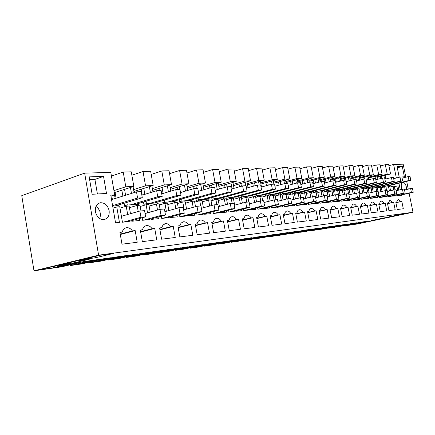 <?xml version="1.0" encoding="UTF-8"?>
<svg xmlns="http://www.w3.org/2000/svg" width="435" height="435" viewBox="0 0 435 435"><rect width="100%" height="100%" fill="white"/><g stroke="black" fill="none" stroke-linecap="round" stroke-linejoin="round"><path stroke-width="0.65" d="M128.874 221.453L122.436 222.225L119.75 206.734L116.77 206.957L119.446 222.437L115.541 222.812L110.767 195.136L114.688 194.907L110.794 172.401L84.656 173.135L98.604 255.187L412.994 212.253L409.107 193.211M408.264 189.111L406.681 181.368M405.833 177.208L403.169 164.174L393.599 164.446L396.35 177.986M412.994 212.253L357.233 224.009L346.352 225.586L365.52 221.529L362.137 222.013L337.658 226.847L356.983 222.742L353.486 223.242L334.096 227.364L328.664 228.147L348.152 223.998L344.531 224.514L324.978 228.679L319.35 229.495L339.001 225.303L335.249 225.836L315.533 230.05L309.709 230.893L329.518 226.651L325.625 227.206L305.751 231.463L299.715 232.339L319.681 228.049L315.641 228.625L295.615 232.937L289.346 233.84L309.47 229.501L305.278 230.099L285.094 234.46L278.59 235.4L298.867 231.012L294.511 231.632L274.175 236.042L267.422 237.015L287.85 232.578L283.315 233.22L262.832 237.684L255.813 238.701L276.388 234.209L271.668 234.878L251.038 239.391L243.736 240.446L264.453 235.906L259.543 236.602L238.771 241.169L231.17 242.268L252.023 237.673L246.901 238.402L225.999 243.018L218.076 244.165L239.06 239.516L233.72 240.278L212.688 244.943L204.428 246.139L225.531 241.441L219.952 242.235L198.8 246.955L190.182 248.206L211.399 243.453L205.57 244.28L184.309 249.054L175.305 250.359L196.625 245.552L190.519 246.422L169.166 251.245L159.754 252.61L181.156 247.754L174.767 248.662L153.332 253.54L143.474 254.97L164.947 250.06L158.248 251.011L136.748 255.943L126.416 257.438L147.949 252.474L140.913 253.475L119.364 258.461L108.532 260.032L130.092 255.013L122.697 256.068L101.127 261.103L89.746 262.751L111.316 257.689L103.535 258.792L81.965 263.876L69.997 265.611L91.551 260.5L83.351 261.663L61.813 266.796L33.995 270.826L21.75 195.663L84.656 173.135M393.599 164.446L388.879 165.675M385.04 175.387L385.769 178.981M399.879 195.331L401.402 195.331L401.331 195M400.265 189.747L398.938 183.238M384.486 186.925L384.339 186.185L389.292 185.821L389.434 186.528M398.813 190.09L397.96 185.886L394.317 186.571M393.811 189.975L393.055 186.256L389.836 187.028M393.055 186.256L394.235 186.169L394.98 189.856M396.802 185.973L397.688 190.356M398.754 195.587L396.203 195.88L396.046 195.103M380.424 165.958L385.312 164.68L387.226 174.158L390.57 173.995L376.998 177.415M391.674 196.114L395.023 195.946L394.904 195.369M384.339 186.185L382.283 186.68L382.126 185.886M380.25 176.594L380.647 178.551M376.672 175.789L377.39 179.367M375.992 187.534L375.845 186.811L380.978 186.43L381.12 187.148M390.587 190.737L389.727 186.506L385.954 187.213M385.41 190.65L384.649 186.887L385.867 186.794L386.628 190.552M384.649 186.887L381.31 187.692M388.531 186.593L389.423 191.014M390.51 196.381L387.868 196.68L387.699 195.87M371.653 166.257L376.721 164.919L378.667 174.571L382.126 174.402L368.342 177.899M383.17 196.919L386.639 196.75L386.519 196.147M375.845 186.811L373.768 187.311L373.605 186.479M371.707 177.045L372.083 178.916M367.999 176.197L368.717 179.764M367.189 188.192L367.042 187.452L372.36 187.066L372.616 188.344M382.06 191.405L381.201 187.142L377.286 187.882M376.705 191.373L375.932 187.539L372.469 188.377M375.932 187.539L377.194 187.441L377.966 191.269M379.956 187.235L380.853 191.694M381.963 197.202L379.222 197.512L379.048 196.663M362.562 166.572L367.814 165.169L369.788 175L373.377 174.826L359.37 178.404M374.35 197.762L377.95 197.588L377.825 196.952M367.042 187.452L364.949 187.969L364.775 187.099M362.861 177.513L363.214 179.28M359.011 176.626L359.718 180.166M358.059 188.877L357.913 188.127L363.432 187.719L363.682 188.997M373.214 192.096L372.355 187.806L368.293 188.578M367.667 192.123L366.89 188.214L368.2 188.116L369.19 193.058M366.89 188.214L363.296 189.094M371.066 187.904L371.963 192.395M373.099 198.05L370.256 198.376L370.076 197.49M353.117 166.893L358.57 165.43L360.571 175.446L364.296 175.261L350.061 178.926M365.199 198.632L368.934 198.452L368.804 197.784M357.913 188.127L355.797 188.643L355.618 187.735M353.682 177.997L354.014 179.666M349.691 177.061L350.387 180.579M348.587 189.589L348.435 188.817L354.161 188.398L354.416 189.676M364.035 192.808L363.176 188.496L358.957 189.301M358.293 192.901L357.499 188.92L353.769 189.834M357.499 188.92L358.864 188.817L359.859 193.814M361.838 188.594L362.741 193.118M363.899 198.936L360.947 199.273L360.762 198.338M343.313 167.236L348.979 165.702L351.001 175.909L354.873 175.718L340.398 179.476M355.694 199.534L359.576 199.355L359.435 198.654M348.435 188.817L346.303 189.35L346.113 188.393M344.156 178.497L344.493 180.199M340.012 177.518L340.697 180.998M338.751 190.323L338.593 189.54L344.542 189.105L344.797 190.378M354.503 193.548L353.644 189.209L349.262 190.051M348.549 193.711L347.744 189.649L349.164 189.546L350.164 194.597M347.744 189.649L343.867 190.606M352.252 189.312L353.155 193.874M354.346 199.85L351.273 200.203L351.083 199.225M333.118 167.589L339.006 165.98L341.062 176.387L345.085 176.191L330.361 180.041M345.814 200.47L349.854 200.29L349.707 199.551M338.593 189.54L336.445 190.079L336.244 189.078M334.27 179.019L334.607 180.753M329.958 177.991L330.633 181.422M328.523 191.09L328.365 190.291L334.553 189.839L334.798 191.106M344.596 194.309L343.737 189.948L339.186 190.829M338.658 195.755L337.609 190.41L339.077 190.302L340.083 195.407M337.609 190.41L333.574 191.416M342.291 190.057L343.199 194.652M344.411 200.807L341.219 201.171L341.018 200.143M322.509 167.964L328.637 166.273L330.72 176.887L334.906 176.686L319.932 180.634M335.543 201.448L339.74 201.258L339.588 200.481M328.365 190.291L326.196 190.84L325.989 189.785M323.988 179.563L324.657 182.977M319.507 178.475L320.171 181.857M317.996 192.439L317.729 191.074L324.162 190.601L324.407 191.862M334.297 195.097L333.438 190.72L328.697 191.645M328.115 196.615L327.055 191.199L328.588 191.085L329.599 196.25M327.055 191.199L322.857 192.254M331.932 190.834L332.835 195.456M334.08 201.796L330.763 202.177L330.551 201.095M311.465 168.356L317.844 166.578L319.959 177.409L324.314 177.197L309.078 181.248M324.847 202.46L329.219 202.27L329.061 201.454M317.729 191.074L315.538 191.628L315.321 190.519M313.303 180.128L313.956 183.488M308.638 178.981L309.28 182.298M306.92 193.243L306.653 191.884L313.352 191.395L313.597 192.651M323.569 195.913L322.716 191.525L317.778 192.493M317.137 197.501L316.071 192.025L317.664 191.906L318.681 197.12M316.071 192.025L311.694 193.129M321.15 191.645L322.052 196.288M323.33 202.83L319.872 203.227L319.649 202.085M299.96 168.764L306.604 166.893L308.752 177.948L313.287 177.73L297.779 181.895M313.711 203.52L318.268 203.324L318.099 202.46M306.653 191.884L304.446 192.449L304.223 191.28M302.178 180.715L302.814 184.01M297.322 179.497L297.959 182.809M295.381 194.086L295.12 192.732L302.097 192.221L302.336 193.461M312.401 196.756L311.547 192.362L306.403 193.374M305.691 198.425L304.62 192.879L306.283 192.754L307.3 198.028M304.62 192.879L300.058 194.043M309.91 192.482L310.818 197.153M312.123 203.901L308.518 204.319L308.284 203.112M287.959 169.199L294.892 167.219L297.067 178.513L301.798 178.285L286.007 182.564M302.097 204.619L306.849 204.423L306.67 203.504M295.12 192.732L292.891 193.309L292.657 192.074M290.591 181.324L291.211 184.543M285.523 180.041L286.181 183.472M283.348 194.956L283.093 193.618L290.368 193.08L290.607 194.309M300.759 197.675L299.9 193.232L294.538 194.298M293.75 199.388L292.673 193.776L294.413 193.646L295.436 198.969M292.673 193.776L287.916 195M298.198 193.363L299.101 198.045M300.444 205.021L296.681 205.456L296.436 204.184M275.431 169.65L282.663 167.567L284.876 179.106L289.813 178.867L273.735 183.271M289.976 205.766L290.031 206.038L294.935 205.565L294.751 204.597M283.093 193.618L280.847 194.2L280.597 192.895M278.509 181.96L279.107 185.092M273.224 180.596L273.903 184.157M270.793 195.864L270.537 194.537L278.134 193.977L278.367 195.19M288.622 198.681L287.752 194.146L282.152 195.266M281.287 200.388L280.205 194.711L282.021 194.575L283.044 199.942M280.205 194.711L275.235 196M285.974 194.276L286.872 198.974M288.253 206.19L284.321 206.647L284.066 205.298M262.338 170.128L269.901 167.926L272.141 179.72L277.302 179.47L260.918 184.005M277.318 206.968L277.372 207.256L282.5 206.761L282.304 205.733M270.537 194.537L268.275 195.13L268.014 193.754M265.905 182.624L266.481 185.647M260.386 181.177L261.489 187.012M257.672 196.81L257.428 195.5L265.366 194.918L265.589 196.103M275.942 199.736L275.061 195.097L269.211 196.277M268.259 201.427L267.172 195.685L269.069 195.543L270.097 200.959M267.172 195.685L261.979 197.05M273.202 195.233L274.093 199.937M275.513 207.413L271.407 207.892L271.135 206.456M248.651 170.64L256.558 168.301L258.83 180.362L264.224 180.101L247.531 184.783M264.083 208.218L264.143 208.528L269.504 208.012L269.298 206.919M257.428 195.5L255.144 196.103L254.872 194.641M252.746 183.32L253.29 186.218M246.971 181.776L248.07 187.659M243.959 197.794L243.72 196.506L252.017 195.897L252.235 197.055M262.691 200.834L261.794 196.087L255.677 197.338M254.633 202.514L253.54 196.707L255.53 196.56L256.552 202.014M253.54 196.707L248.102 198.148M259.853 196.234L260.75 200.997M262.196 208.691L257.901 209.191L257.612 207.669M234.318 171.172L242.594 168.693L244.9 181.036L250.549 180.764L233.53 185.593M250.228 209.529L250.294 209.86L255.91 209.317L255.688 208.153M243.72 196.506L241.42 197.12L241.131 195.565M238.984 184.043L239.495 186.794M232.937 182.401L234.041 188.328M229.604 198.817L229.37 197.561L238.059 196.919L238.266 198.045M248.82 201.987L247.912 197.131L241.501 198.447M240.359 203.64L239.266 197.778L241.349 197.62L242.371 203.112M239.266 197.778L233.568 199.306M245.878 197.283L246.786 202.155M248.254 210.023L243.758 210.551L243.453 208.93M219.294 171.743L227.967 169.106L230.311 181.743L236.232 181.455L218.876 186.446M235.721 210.899L235.786 211.252L241.67 210.687L241.436 209.442M229.37 197.561L227.054 198.186L226.749 196.533M224.58 184.804L225.058 187.382M218.25 183.048L219.349 189.007M214.558 199.888L214.335 198.665L223.438 197.996L223.639 199.078M234.65 205.135L233.367 198.219L231.235 198.382L226.646 199.616M225.395 204.814L224.302 198.898L226.483 198.735L227.505 204.26M224.302 198.898L218.326 200.519M231.235 198.382L232.159 203.368M233.649 211.426L228.93 211.975L228.614 210.246M203.531 172.352L212.633 169.536L215.01 182.482L221.219 182.178L203.515 187.344M220.496 212.334L220.567 212.715L226.744 212.122L226.499 210.79M214.335 198.665L212.003 199.301L211.682 197.533M209.496 185.598L209.931 187.974M202.851 183.717L203.944 189.703M195.88 198.583L196.223 200.475L198.567 199.817L208.12 199.121L208.305 200.154M219.409 206.402L218.114 199.36L215.874 199.529L216.809 204.646M403.071 182.238C404.572 182.608 405.676 184.233 406.393 187.121L406.589 189.502M401.978 189.345L401.434 187.512C400.999 184.946 401.304 183.249 402.348 182.417M227.434 220.714L229.071 220.311L227.396 220.491L229.272 230.68L240.424 229.272L238.565 219.273L227.663 221.937M227.614 221.671L236.515 219.496C235.259 217.5 233.796 216.57 232.132 216.701C230.566 216.989 229.549 218.196 229.071 220.311M238.565 219.273L236.515 219.496M316.109 210.779L314.543 210.953C313.526 209.202 312.384 208.376 311.112 208.463C309.916 208.697 309.16 209.735 308.855 211.573L307.578 211.714L309.29 220.599L317.806 219.523L316.109 210.779L307.773 212.726M307.735 212.541L314.543 210.953M308.855 211.573L307.605 211.867M270.238 215.988L271.663 215.646L270.206 215.809L272 225.297L281.695 224.074L279.922 214.743L270.429 217.005M270.391 216.788L278.139 214.939C277.013 213.074 275.725 212.198 274.278 212.307C272.914 212.563 272.044 213.677 271.663 215.646M279.922 214.743L278.139 214.939M283.392 215.309L290.803 213.552C289.715 211.725 288.481 210.866 287.095 210.97C285.79 211.22 284.963 212.307 284.604 214.232L283.212 214.384L284.979 223.661L294.256 222.492L292.51 213.362L283.43 215.515M284.604 214.232L283.245 214.553M292.51 213.362L290.803 213.552M295.827 213.895L302.923 212.226C301.874 210.437 300.688 209.594 299.362 209.692C298.111 209.931 297.322 210.991 296.991 212.873L295.691 213.183M296.991 212.873L295.659 213.019L297.399 222.095L306.283 220.975L304.56 212.046L295.865 214.091M304.56 212.046L302.923 212.226M211.753 222.443L213.471 222.019L211.709 222.209L213.618 232.649L225.319 231.175L223.438 220.926L211.992 223.748M223.438 220.926L221.284 221.165C219.979 219.12 218.452 218.169 216.701 218.31L216.2 218.419C214.814 218.908 213.906 220.11 213.471 222.019M211.937 223.47L221.284 221.165M387.536 203.662L393.653 202.291L395.17 209.779L388.928 210.562L387.4 202.976L388.335 202.873L387.422 203.08M387.514 203.536L392.5 202.416L389.907 200.252L388.335 202.873M393.653 202.291L392.5 202.416M330.111 210.007L336.375 208.561C335.423 206.881 334.363 206.081 333.194 206.163C332.09 206.38 331.405 207.37 331.138 209.137L329.964 209.262L331.628 217.783L339.469 216.793L337.821 208.403L330.143 210.176M331.138 209.137L329.991 209.404M337.821 208.403L336.375 208.561M340.513 208.24L341.616 207.99L340.491 208.109L342.133 216.461L349.664 215.51L348.038 207.283L340.659 208.979M340.627 208.822L346.651 207.435C345.727 205.788 344.705 205.005 343.579 205.081C342.519 205.287 341.866 206.261 341.616 207.99M348.038 207.283L346.651 207.435M350.735 207.68L356.526 206.353C355.634 204.738 354.645 203.966 353.563 204.037C352.546 204.243 351.92 205.189 351.687 206.886L350.626 207.131M351.687 206.886L350.605 207.006L352.219 215.189L359.468 214.276L357.864 206.212L350.768 207.832M357.864 206.212L356.526 206.353M319.029 210.611L320.225 210.328L319.002 210.464L320.693 219.158L328.86 218.131L327.185 209.567L319.187 211.426M319.154 211.247L325.685 209.73C324.7 208.017 323.596 207.207 322.378 207.288C321.231 207.517 320.513 208.528 320.225 210.328M327.185 209.567L325.685 209.73M378.825 204.515L384.002 203.346C383.181 201.818 382.283 201.084 381.321 201.144C380.407 201.329 379.864 202.221 379.679 203.819L378.711 203.928L380.261 211.655L386.731 210.839L385.192 203.216L378.852 204.646M379.679 203.819L378.733 204.037M385.192 203.216L384.002 203.346M369.712 205.026L370.696 204.803L369.69 204.912L371.267 212.791L377.982 211.943L376.422 204.178L369.842 205.668M369.815 205.527L375.182 204.314C374.339 202.759 373.415 202.009 372.409 202.074C371.468 202.264 370.897 203.172 370.696 204.803M376.422 204.178L375.182 204.314M360.457 206.582L366.031 205.315C365.161 203.732 364.204 202.971 363.165 203.036C362.186 203.232 361.588 204.162 361.376 205.826L360.354 206.059M361.376 205.826L360.332 205.94L361.925 213.966L368.896 213.085L367.319 205.173L360.484 206.728M367.319 205.173L366.031 205.315M256.791 218.337L264.899 216.385C263.73 214.482 262.387 213.585 260.875 213.705C259.45 213.971 258.531 215.113 258.118 217.13L256.596 217.299L258.417 227.005L268.564 225.727L266.764 216.184L256.835 218.566M258.118 217.13L256.634 217.489M266.764 216.184L264.899 216.385M242.545 219.963L251.038 217.902C249.826 215.956 248.428 215.042 246.841 215.167C245.345 215.445 244.383 216.619 243.937 218.68L242.344 218.859L244.193 228.799L254.823 227.461L252.991 217.69L242.594 220.208M243.937 218.68L242.382 219.061M252.991 217.69L251.038 217.902M395.888 202.596L400.706 201.519L398.188 199.388L396.682 201.96L395.801 202.155M396.682 201.96L395.779 202.058L397.291 209.512L403.31 208.751L401.815 201.4L395.915 202.715M401.815 201.4L400.706 201.519M402.293 166.496L404.398 176.795L399.194 177.083L397.073 166.67L402.293 166.496L397.302 167.779M215.01 182.482L203.259 185.93M212.633 169.536L218.854 169.362L221.219 182.178M211.6 184.984L212.084 187.626M213.797 196.946L214.123 198.719M216.19 183.646L217.282 189.595M230.311 181.743L218.631 185.12M227.967 169.106L233.899 168.938L236.232 181.455M226.591 184.228L227.07 186.811M228.767 195.978L229.076 197.637M230.969 182.966L232.067 188.877M244.9 181.036L233.301 184.348M242.594 168.693L248.254 168.535L250.549 180.764M240.903 183.499L241.42 186.256M243.056 195.049L243.35 196.604M245.09 182.314L245.731 185.74M258.83 180.362L247.314 183.608M256.558 168.301L261.962 168.149L264.224 180.101M254.584 182.803L255.127 185.707M256.715 194.151L256.993 195.614M258.586 181.683L259.206 184.984M272.141 179.72L260.712 182.901M269.901 167.926L275.072 167.779L277.302 179.47M267.666 182.14L268.243 185.169M269.782 193.287L270.043 194.668M271.5 181.074L272.103 184.261M284.876 179.106L273.533 182.221M282.663 167.567L287.617 167.426L289.813 178.867M280.2 181.498L280.798 184.636M282.288 192.455L282.538 193.76M283.87 180.492L284.474 183.641M297.067 178.513L285.822 181.574M294.892 167.219L299.633 167.089L301.798 178.285M292.206 180.884L292.826 184.108M294.277 191.656L294.517 192.89M295.735 179.927L296.355 183.168M308.752 177.948L297.6 180.955M306.604 166.893L311.155 166.763L313.287 177.73M303.733 180.297L304.369 183.597M305.778 190.883L306.006 192.052M307.115 179.389L307.757 182.7M319.959 177.409L308.904 180.356M317.844 166.578L322.215 166.453L324.314 177.197M314.793 179.731L315.451 183.097M316.821 190.138L317.033 191.248M318.045 178.867L318.703 182.243M330.72 176.887L319.763 179.785M328.637 166.273L332.835 166.154L334.906 176.686M325.423 179.182L326.092 182.602M327.43 189.421L327.637 190.476M328.55 178.361L329.224 181.792M341.062 176.387L330.203 179.236M339.006 165.98L343.041 165.865L345.085 176.191M335.646 178.66L336.331 182.124M337.631 188.73L337.826 189.736M338.658 177.871L339.344 181.346M351.001 175.909L340.246 178.703M348.979 165.702L352.861 165.594L354.873 175.718M345.488 178.154L345.874 180.123M347.445 188.061L347.636 189.018M348.386 177.404L349.082 180.911M360.571 175.446L349.914 178.198M358.57 165.43L362.312 165.327L364.296 175.261M354.96 177.665L355.346 179.59M356.901 187.414L357.081 188.328M357.755 176.947L358.462 180.487M369.788 175L359.228 177.703M367.814 165.169L371.414 165.066L373.377 174.826M364.095 177.197L364.47 179.079M366.014 186.794L366.188 187.664M366.787 176.507L367.499 180.068M378.667 174.571L368.206 177.23M376.721 164.919L380.195 164.821L382.126 174.402M372.904 176.746L373.279 178.611M374.796 186.191L374.965 187.023M375.497 176.083L376.221 179.66M387.226 174.158L376.873 176.773M385.312 164.68L388.662 164.582L390.57 173.995M381.403 176.305L381.794 178.263M383.278 185.604L383.436 186.403M383.909 175.675L384.371 177.964M159.661 252.099L159.754 252.61M175.218 249.88L175.305 250.359M190.1 247.754L190.182 248.206M204.352 245.715L204.428 246.139M218.006 243.763L218.076 244.165M231.099 241.893L231.17 242.268M243.671 240.093L243.736 240.446M255.747 238.358L255.813 238.701M267.362 236.694L267.422 237.015M278.53 235.096L278.59 235.4M289.291 233.551L289.346 233.84M299.661 232.062L299.715 232.339M198.539 246.83L217.641 242.561L213.759 243.116L194.635 247.395L198.539 246.83L198.485 246.531M251.087 239.234L269.716 235.156L251.038 238.994M212.508 244.813L231.502 240.593L227.788 241.12L208.767 245.351L212.508 244.813L212.459 244.53M225.901 242.877L244.78 238.701L225.852 242.61M315.892 229.865L333.694 226.059L315.859 229.685M238.75 241.017L257.509 236.896L238.701 240.767M325.375 228.495L343.03 224.726L325.342 228.326M262.941 237.521L281.44 233.486L262.898 237.292M334.531 227.168L352.04 223.449L334.499 227.01M295.882 232.758L313.972 228.864L295.844 232.562M274.344 235.873L292.706 231.888L274.3 235.656M285.317 234.286L303.543 230.343L285.273 234.084M306.071 231.284L324.015 227.434L306.033 231.099M168.709 251.142L187.991 246.781L183.739 247.384L164.441 251.762L168.709 251.142L168.649 250.805M343.378 225.89L360.74 222.209L343.346 225.738M350.784 224.819L368.021 221.176L350.768 224.743M393.947 216.157L409.438 212.889L404.621 213.547L389.042 216.842L393.947 216.157L393.882 215.82M356.173 223.737L370.397 221.127L362.029 222.943L361.267 223.052L361.202 222.725M362.029 222.943L361.953 222.568M361.267 223.052L357.516 223.846L357.439 223.47M356.183 223.786L352.41 224.585L357.516 223.846M365.052 222.258L364.987 221.926M376.183 219.909L388.754 217.255L383.817 217.946L371.175 220.616L376.183 219.909L376.117 219.572M183.956 248.94L203.15 244.622L199.089 245.204L179.873 249.532L183.956 248.94L183.896 248.624M200.693 184.358L201.78 190.329M218.326 212.894L213.373 213.476L213.036 211.622M215.874 199.529L211.062 200.845M209.692 206.043L208.599 200.073L202.324 201.802M208.599 200.073L210.888 199.904L211.905 205.45M198.567 199.817L198.779 201.008M186.974 172.994L196.528 169.987L198.947 183.255L205.467 182.939L187.403 188.295M204.515 213.841L204.591 214.254L211.078 213.628L210.817 212.198M193.673 186.436L194.075 188.638M186.697 184.407L187.784 190.41M182.205 202.172L182.004 201.035L192.036 200.301L192.221 201.302M203.401 207.729L202.096 200.562L199.741 200.736L194.69 202.139M195.266 224.264L197.071 223.813L195.223 224.014L197.158 234.726L209.463 233.176L207.549 222.666L195.522 225.662M207.549 222.666L205.287 222.916C203.928 220.822 202.329 219.849 200.486 220.001C198.762 220.317 197.626 221.589 197.071 223.813M195.467 225.363L205.287 222.916M198.947 183.255L187.126 186.778M196.528 169.987L203.063 169.808L205.467 182.939M195.886 185.778L196.381 188.507M198.099 197.958L198.442 199.855M143.376 254.421L143.474 254.97M152.761 253.447L172.113 249.037L167.66 249.674L148.286 254.094L152.761 253.447L152.696 253.088M182.004 201.035L179.65 201.699L179.285 199.67M184.429 185.092L185.511 191.079M193.183 207.321L192.096 201.313L185.5 203.15M192.096 201.313L194.505 201.133L195.511 206.69M199.741 200.736L200.698 205.978M202.231 214.433L197.028 215.048L196.669 213.058M169.552 173.685L179.606 170.466L182.058 184.076L188.915 183.744L170.471 189.296M187.708 215.423L187.79 215.869L194.614 215.211L194.336 213.672M177.061 187.311L177.469 189.568M169.726 185.131L170.803 191.134M164.783 203.39L164.588 202.313L175.142 201.541L175.327 202.569M186.571 209.115L185.261 201.824L182.782 202.009L184.179 209.768M185.31 216.054L179.834 216.701L179.448 214.564M182.782 202.009L177.464 203.504M177.92 226.184L179.824 225.7L177.877 225.917L179.84 236.906L192.792 235.275L190.845 224.493L178.192 227.684M190.845 224.493L188.469 224.754C187.05 222.606 185.375 221.616 183.439 221.779L181.129 223.046L179.824 225.7M178.132 227.364L188.469 224.754M167.344 185.859L168.416 191.851M182.058 184.076L170.183 187.675M179.606 170.466L186.479 170.27L188.915 183.744M179.383 186.61L179.889 189.432M181.612 199.007L181.982 201.041M126.319 256.851L126.416 257.438M136.052 255.867L155.464 251.408L150.793 252.072L131.37 256.541L136.052 255.867L135.986 255.481M164.588 202.313L162.228 202.993L161.836 200.812M175.816 208.653L174.734 202.612L167.79 204.581M174.734 202.612L177.273 202.422L178.268 207.979M151.211 174.424L161.798 170.966L164.289 184.935L171.504 184.581L152.854 190.302L153.12 191.813M170.02 217.081L170.107 217.565L177.29 216.875L176.996 215.216M159.601 188.23L160.015 190.546M151.88 185.875L152.941 191.868M146.448 204.733L146.258 203.662L157.372 202.846L157.557 203.901M168.862 210.573L167.535 203.15L164.93 203.346L159.324 204.95M159.645 228.206L161.646 227.69L159.596 227.918L161.592 239.206L175.24 237.483L173.266 226.417L159.933 229.821M173.266 226.417L170.759 226.695L170.177 225.879C168.769 224.215 167.203 223.476 165.479 223.65L163.043 224.96L161.646 227.69M159.873 229.473L170.759 226.695M164.289 184.935L152.364 188.611M161.798 170.966L169.03 170.765L171.504 184.581M162.043 187.485L163.103 193.439M164.289 200.1L164.68 202.308M118.537 258.395L137.987 253.893L133.083 254.589L113.622 259.108L118.537 258.395L118.467 257.982M146.258 203.662L143.887 204.352L143.468 201.998M149.374 186.653L150.428 192.634M157.519 210.045L156.448 203.982L149.123 206.092M156.448 203.982L159.118 203.781L160.107 209.349M164.93 203.346L166.339 211.269M167.491 217.761L161.722 218.446L161.309 216.135M151.375 218.832L151.467 219.36L159.041 218.631L158.726 216.837M150.184 212.101L148.857 204.553L146.106 204.754L147.525 212.845M148.71 219.555L142.615 220.284L142.18 217.783M138.216 211.502L137.155 205.429L139.972 205.217L140.978 210.937M131.685 220.675L131.789 221.252L139.787 220.48L139.45 218.533M130.473 213.71L129.135 206.027L126.226 206.244L127.667 214.509M154.735 228.446L152.092 228.739C150.548 226.477 148.694 225.439 146.541 225.624C144.523 225.988 143.169 227.374 142.473 229.789L140.309 230.028L142.337 241.632L156.741 239.815L154.735 228.446L140.668 232.083M121.985 244.193L137.21 242.279L135.176 230.588L132.381 230.898C130.766 228.571 128.814 227.51 126.536 227.712C124.405 228.092 122.969 229.522 122.219 232.007L119.924 232.257L121.985 244.193M92.122 194.271L106.483 193.466L103.546 176.409L89.159 176.882L92.122 194.271M95.412 211.698C96.798 217.005 99.68 219.637 104.047 219.599C107.918 218.571 109.609 215.581 109.12 210.616C107.755 205.336 104.868 202.71 100.469 202.737C96.635 203.738 94.95 206.728 95.412 211.698M123.219 172.053L125.786 186.794L133.822 186.403L131.272 171.825L123.219 172.053L111.431 176.077M143.028 171.493L145.556 185.837L153.169 185.468L150.651 171.281L143.028 171.493L131.865 175.218M98.604 255.187L33.995 270.826M53.581 267.791L68.154 264.295L54.87 266.193L46.762 267.949L40.33 269.705L53.581 267.791L53.38 266.557M95.39 257.77L82.068 259.63L100.409 255.198L113.736 253.377L95.39 257.77L95.167 256.465M119.625 256.503L114.459 257.237L94.993 261.805L100.153 261.054L119.625 256.503M74.776 262.713L61.476 264.6L76 261.092L89.316 259.227L74.776 262.713L74.564 261.44M94.863 260.027L75.402 264.632L80.834 263.849L100.3 259.255L94.863 260.027M77.082 262.555L57.654 267.199L80.078 262.131L77.082 262.555M108.424 259.401L108.532 260.032M89.632 262.071L89.746 262.751M116.77 206.957L113.002 208.082M126.226 206.244L119.989 208.093M114.546 194.951L115.161 198.496M116.384 205.565L116.433 205.847M112.665 206.125L118.902 205.668L119.098 206.783M111.757 195.832L112.366 199.366M114.258 192.428L115.068 192.384L116.08 198.213M125.786 186.794L113.943 190.601M133.822 186.403L115.068 192.384M114.688 194.907L110.93 196.093M153.169 185.468L134.453 191.313L134.649 192.444M141.223 189.203L142.261 195.119M133.077 186.642L134.121 192.607M127.123 206.179L126.928 205.075L138.651 204.216L138.841 205.304M146.106 204.754L140.195 206.478M137.155 205.429L129.423 207.696M126.928 205.075L124.551 205.788L124.111 203.237M121.849 190.22L122.871 196.103M142.473 229.789L140.364 230.343M140.603 231.714L152.092 228.739M103.546 176.409L94.912 179.383L89.615 179.579M97.407 193.977L94.912 179.383M122.219 232.007L119.984 232.6M120.239 234.084L132.381 230.898M135.176 230.588L120.31 234.487M99.773 218.577L100.534 214.988L99.93 211.47L98.332 208.517L95.972 206.391M124.557 189.361L125.584 195.261M126.83 202.416L127.286 205.054M130.44 187.485L131.473 193.428M145.556 185.837L133.594 189.606M143.789 188.398L144.833 194.336M146.051 201.236L146.475 203.645M133.898 191.346L134.453 191.313M69.877 264.877L69.997 265.611M60.644 266.769L60.601 266.497M100.153 261.054L100.077 260.608M80.834 263.849L80.752 263.365M100.534 214.988L99.93 211.47M62.08 265.752L61.987 265.176M59.774 266.492L59.611 265.519M57.806 266.775L57.643 265.796M121.408 216.293L139.869 211.029L140.956 217.255L145.649 216.826L144.561 210.638L139.869 211.029M128.026 221.687L145.649 216.826M123.322 222.138L140.956 217.255M111.539 199.621L136.508 191.862L137.596 198.066L142.299 197.762L141.217 191.601L136.508 191.862M115.117 205.945L142.299 197.762M112.578 205.63L137.596 198.066M145.072 213.536L159.971 209.36L161.042 215.412L165.479 215.004L164.408 208.99L159.971 209.36M147.905 219.773L165.479 215.004M143.458 220.202L161.042 215.412M141.859 195.239L156.665 190.731L157.736 196.761L162.179 196.473L161.119 190.486L156.665 190.731M135.062 204.483L162.179 196.473M130.598 204.809L157.736 196.761M161.717 193.852L175.729 189.665L176.779 195.527L180.987 195.255L179.943 189.426L175.729 189.665M153.968 203.091L180.987 195.255M149.732 203.406L176.779 195.527M164.887 211.671L178.981 207.783L180.036 213.667L184.233 213.28L183.178 207.435L178.981 207.783M166.73 217.962L184.233 213.28M162.516 218.37L180.036 213.667M183.63 209.915L196.984 206.288L198.023 212.019L201.998 211.655L200.965 205.956L196.984 206.288M184.587 216.244L201.998 211.655M180.59 216.63L198.023 212.019M180.503 192.553L193.782 188.654L194.82 194.358L198.806 194.102L197.778 188.426L193.782 188.654M171.912 201.775L198.806 194.102M167.894 202.068L194.82 194.358M198.306 191.329L210.91 187.692L211.927 193.249L215.716 193.004L214.7 187.48L210.91 187.692M188.964 200.524L215.716 193.004M185.141 200.807L211.927 193.249M201.383 208.267L214.058 204.874L215.08 210.453L218.854 210.105L217.837 204.559L214.058 204.874M201.546 214.613L218.854 210.105M197.746 214.977L215.08 210.453M218.234 206.712L230.273 203.526L231.279 208.963L234.867 208.637L233.867 203.227L230.273 203.526M217.674 213.063L234.867 208.637M214.058 213.411L231.279 208.963M234.237 205.238L245.693 202.248L246.683 207.549L250.098 207.239L249.114 201.965L245.693 202.248M233.024 211.584L250.098 207.239M229.582 211.916L246.683 207.549M249.462 203.846L260.375 201.03L261.348 206.206L264.605 205.907L263.632 200.758L260.375 201.03M247.662 210.176L264.605 205.907M244.378 210.491L261.348 206.206M263.963 202.531L274.371 199.866L275.328 204.923L278.433 204.635L277.476 199.611L274.371 199.866M261.631 208.833L278.433 204.635M258.493 209.132L275.328 204.923M277.791 201.274L287.725 198.757L288.671 203.694L291.635 203.422L290.694 198.512L287.725 198.757M274.969 207.544L291.635 203.422M271.973 207.838L288.671 203.694M215.194 190.187L227.173 186.778L228.179 192.199L231.779 191.965L230.778 186.577L227.173 186.778M205.189 199.333L231.779 191.965M201.552 199.6L228.179 192.199M231.246 189.111L242.643 185.914L243.627 191.199L247.058 190.976L246.074 185.718L242.643 185.914M220.648 198.197L247.058 190.976M217.179 198.452L243.627 191.199M246.514 188.094L257.373 185.087L258.341 190.247L261.609 190.035L260.641 184.902L257.373 185.087M235.395 197.115L261.609 190.035M232.083 197.359L258.341 190.247M261.06 187.132L271.413 184.299L272.37 189.339L275.485 189.133L274.534 184.125L271.413 184.299M249.472 196.082L275.485 189.133M246.313 196.315L272.37 189.339M274.931 186.218L284.816 183.548L285.757 188.469L288.731 188.279L287.791 183.38L284.816 183.548M262.93 195.097L288.731 188.279M259.907 195.315L285.757 188.469M290.993 200.084L300.482 197.697L301.411 202.525L304.244 202.264L303.32 197.463L300.482 197.697M287.731 206.32L304.244 202.264M284.865 206.592L301.411 202.525M288.171 185.359L297.616 182.831L298.546 187.643L301.39 187.458L300.465 182.667L297.616 182.831M275.806 194.151L301.39 187.458M272.914 194.363L298.546 187.643M300.824 184.538L309.861 182.14L310.775 186.849L313.499 186.675L312.586 181.988L309.861 182.14M288.139 193.243L313.499 186.675M285.365 193.45L310.775 186.849M303.608 198.947L312.683 196.685L313.602 201.41L316.31 201.16L315.397 196.462L312.683 196.685M299.943 205.141L316.31 201.16M297.197 205.407L313.602 201.41M315.669 197.865L324.363 195.717L325.266 200.339L327.865 200.1L326.962 195.5L324.363 195.717M311.645 204.015L327.865 200.1M309.019 204.271L325.266 200.339M312.928 183.755L321.585 181.487L322.482 186.093L325.092 185.924L324.195 181.341L321.585 181.487M299.954 192.379L325.092 185.924M297.301 192.575L322.482 186.093M324.521 183.01L332.818 180.857L333.705 185.364L336.201 185.201L335.32 180.715L332.818 180.857M311.297 191.547L336.201 185.201M308.747 191.732L333.705 185.364M327.223 196.832L335.554 194.788L336.445 199.312L338.93 199.083L338.044 194.581L335.554 194.788M322.868 202.938L338.93 199.083M320.345 203.178L336.445 199.312M338.294 195.842L346.287 193.896L347.163 198.327L349.55 198.11L348.68 193.7L346.287 193.896M333.64 201.9L349.55 198.11M331.22 202.134L347.163 198.327M335.63 182.303L343.59 180.253L344.46 184.668L346.858 184.511L345.988 180.117L343.59 180.253M322.188 190.748L346.858 184.511M319.736 190.927L344.46 184.668M346.287 181.623L353.927 179.671L354.786 184L357.091 183.853L356.232 179.541L353.927 179.671M332.65 189.981L357.091 183.853M330.296 190.149L354.786 184M348.913 194.896L356.586 193.042L357.45 197.381L359.745 197.175L358.88 192.852L356.586 193.042M343.987 200.905L359.745 197.175M341.66 201.128L357.45 197.381M359.109 193.994L366.482 192.221L367.33 196.479L369.532 196.272L368.69 192.036L366.482 192.221M353.938 199.948L369.532 196.272M351.697 200.165L367.33 196.479M356.521 180.976L363.861 179.117L364.709 183.358L366.922 183.211L366.08 178.992L363.861 179.117M342.715 189.241L366.922 183.211M340.453 189.404L364.709 183.358M366.352 180.356L373.409 178.578L374.247 182.738L376.373 182.602L375.541 178.459L373.409 178.578M352.404 188.529L376.373 182.602M350.224 188.687L374.247 182.738M368.907 193.124L375.992 191.433L376.83 195.603L378.95 195.407L378.118 191.253L375.992 191.433M363.508 199.029L378.95 195.407M361.349 199.235L376.83 195.603M375.802 179.764L382.599 178.062L383.425 182.145L385.47 182.015L384.649 177.948L382.599 178.062M361.735 187.844L385.47 182.015M359.631 187.996L383.425 182.145M378.325 192.292L385.144 190.671L385.97 194.766L388.009 194.575L387.188 190.503L385.144 190.671M372.719 198.142L388.009 194.575M370.647 198.338L385.97 194.766M384.904 179.193L391.446 177.567L392.261 181.574L394.23 181.444L393.425 177.458L391.446 177.567M370.729 187.186L394.23 181.444M368.701 187.333L392.261 181.574M387.389 191.492L393.958 189.943L394.768 193.956L396.736 193.776L395.926 189.78L393.958 189.943M381.598 197.283L396.736 193.776M379.597 197.479L394.768 193.956M393.664 178.649L399.972 177.088L400.771 181.02L402.674 180.9L401.875 176.985L399.972 177.088M379.402 186.55L402.674 180.9M377.444 186.691L400.771 181.02M396.116 190.726L402.446 189.236L403.25 193.178L405.143 193.004L404.343 189.078L402.446 189.236M390.157 196.462L405.143 193.004M388.227 196.647L403.25 193.178M402.109 178.122L408.188 176.626L408.982 180.492L410.814 180.373L410.026 176.523L408.188 176.626M387.77 185.935L410.814 180.373M385.883 186.071L408.982 180.492M404.528 189.986L410.629 188.556L411.423 192.428L413.25 192.259L412.462 188.404L410.629 188.556M398.416 195.668L413.25 192.259M396.557 195.848L411.423 192.428M231.534 216.847L232.132 216.701M310.753 208.55L311.112 208.463M273.822 212.416L274.278 212.307M286.67 211.073L287.095 210.97M298.97 209.784L299.362 209.692M332.884 206.233L333.194 206.163M343.291 205.146L343.579 205.081M353.291 204.102L353.563 204.037M322.047 207.37L322.378 207.288M260.375 213.824L260.875 213.705M246.297 215.298L246.841 215.167M216.043 218.473L216.701 218.31M199.768 220.181L200.486 220.001M182.64 221.98L183.439 221.779M164.593 223.878L165.479 223.65M145.556 225.885L146.541 225.624M125.438 228.005L126.536 227.712M98.848 203.243L100.469 202.737"/></g></svg>

